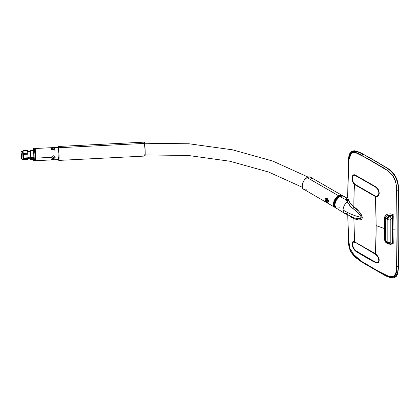 <?xml version="1.0" encoding="UTF-8"?>
<svg xmlns="http://www.w3.org/2000/svg" width="420" height="420" viewBox="0 0 420 420"><rect width="100%" height="100%" fill="white"/><g stroke="black" fill="none" stroke-linecap="round" stroke-linejoin="round"><path stroke-width="0.63" d="M396.732 263.104L397.168 228.989A1449.998 837.16 -120 0 0 396.648 190.874L398.307 190.722A0.557 0.31 -1.6 0 0 398.438 190.381A0.557 0.31 178.4 0 1 398.312 190.722A1451.016 837.748 60 0 1 398.837 228.863A0.557 0.32 0 0 0 398.963 228.517A0.557 0.32 180 0 1 398.837 228.863A1451.016 837.748 60 0 1 398.312 266.396A1451.016 837.748 -120 0 0 398.837 228.863A0.557 0.32 180 0 1 398.827 228.863A1451.016 837.748 60 0 1 398.307 266.401A0.557 0.331 1.6 0 0 398.438 266.044A0.557 0.331 -178.4 0 1 398.307 266.401L396.648 266.5A1449.998 837.16 -120 0 0 397.168 228.989L396.485 269.462M348.574 238.245A1449.998 837.16 -120 0 0 348.59 238.754L348.59 238.754C348.343 243.07 349.293 247.611 351.44 252.373C354.475 256.599 357.919 259.691 361.767 261.655L351.902 252.829L353.819 255.318L356.423 257.743M339.764 207.827L336.21 208.131L334.829 204.976A6.977 4.027 120 0 0 336.21 208.131L334.75 204.866C334.562 200.193 340.132 194.135 343.187 196.046A6.977 4.027 120 0 0 339.764 196.429A6.977 4.027 120 0 0 334.829 204.976C334.546 202.445 336.194 199.595 339.764 196.429L343.187 196.046L346.841 198.004M339.376 196.208L342.862 195.867A6.972 4.027 120 0 0 339.376 196.208A6.972 4.027 120 0 0 334.819 202.356A6.972 4.027 120 0 0 335.89 207.942A6.972 4.027 120 0 0 335.99 207.995L334.483 205.417L335.223 201.227L339.376 196.208A1.113 0.646 -120 0 0 338.819 196.156A1.113 0.646 60 0 1 339.376 196.208L339.376 196.208M334.525 202.86L336.284 198.802L338.588 196.665A1.113 0.646 60 0 1 338.819 196.156C340.562 195.305 341.911 195.206 342.862 195.867A6.972 4.027 120 0 1 342.956 195.925M21.068 153.988L21.341 157.274L21.068 153.988M22.801 150.964L27.442 150.47L23.137 150.691A4.573 0.326 87.1 0 1 23.215 150.916L27.521 150.701A4.573 0.326 -92.9 0 0 27.442 150.47A4.573 0.326 87.1 0 1 27.521 150.701L27.841 153.242A4.573 0.326 87.1 0 1 27.909 154.177L28.025 157.773L23.72 157.988A4.573 0.326 87.1 0 1 23.714 158.361L28.025 158.146A4.573 0.326 -92.9 0 0 28.025 157.773L23.72 157.988L23.273 156.214L23.599 154.397L27.909 154.177L28.025 157.773A4.573 0.326 87.1 0 1 28.025 158.146A4.573 0.326 87.1 0 1 28.014 158.482L27.814 159.537L23.51 159.752L23.221 159.243L23.709 158.702A4.573 0.326 -92.9 0 0 23.714 158.361L22.979 158.072A1.397 0.961 -179 0 1 21.473 157.185L21.005 153.468A1.397 0.961 -179 0 1 21 153.368A1.397 0.961 1 0 0 21.005 153.468L21.473 157.185A1.397 0.961 1 0 0 22.979 158.072A4.1 0.294 87.1 0 1 22.832 159.348L23.205 158.062A4.1 0.294 87.1 0 1 23.037 159.332A4.1 0.294 -92.9 0 0 23.205 158.062L23.714 158.361A4.573 0.326 -92.9 0 0 23.72 157.988L23.273 156.214L23.599 154.397A4.573 0.326 -92.9 0 0 23.536 153.458L22.985 152.208L23.215 150.916L27.521 150.701L27.841 153.242L23.536 153.458L22.985 152.208L23.215 150.916A4.573 0.326 -92.9 0 0 23.137 150.691L22.701 151.1M33.863 157.479L30.807 157.631A4.573 0.326 87.1 0 1 30.802 158.004L33.857 157.852A4.573 0.326 -92.9 0 0 33.863 157.479A4.573 0.326 87.1 0 1 33.857 157.852A4.573 0.326 87.1 0 1 33.847 158.188L33.647 159.238L30.592 159.395L30.791 158.34L33.847 158.188L33.647 159.238L30.592 159.395L30.791 158.34A4.573 0.326 -92.9 0 0 30.802 158.004A4.573 0.326 -92.9 0 0 30.807 157.631L30.686 154.04L33.742 153.883L33.863 157.479L30.807 157.631L30.686 154.04A4.573 0.326 -92.9 0 0 30.618 153.101L30.298 150.559L33.353 150.407L33.674 152.943A4.573 0.326 87.1 0 1 33.742 153.883L33.863 157.479M23.51 159.752L23.221 159.243L23.709 158.702L28.014 158.482L27.814 159.537L23.273 159.506M30.697 157.164L28.009 157.295L30.697 157.164L30.623 158.125L30.24 151.52L30.697 157.164M58.816 160.409L144.942 156.061A6.972 0.499 -92.9 0 0 145.168 151.19A6.972 0.499 -92.9 0 0 144.59 143.404L58.464 147.756A6.972 0.499 87.1 0 1 59.047 155.536A6.972 0.499 87.1 0 1 58.816 160.409A6.972 0.499 87.1 0 1 58.532 159.558M35.401 160.193L35.674 160.624L35.826 158.13L51.608 157.332L52.18 156.272L53.424 155.788L54.684 156.146L55.277 157.148L54.684 158.072L53.419 158.356A1.559 1.27 171.4 0 0 54.973 157.001A1.559 1.27 171.4 0 0 53.419 155.804L53.424 155.788A1.559 1.27 -8.6 0 1 54.962 156.844A1.559 1.27 -8.6 0 1 53.419 158.356L53.245 157.232L51.954 156.728A1.559 1.27 171.4 0 0 53.245 157.232L53.419 158.356A1.559 1.27 -8.6 0 1 51.875 157.311A1.559 1.27 -8.6 0 1 53.419 155.804A1.559 1.27 171.4 0 0 51.86 157.159A1.559 1.27 171.4 0 0 53.419 158.356L52.453 158.319L51.65 157.6L51.765 156.765L52.763 155.93L54.401 155.983L55.277 157.148L58.999 156.959A6.106 0.436 -92.9 0 0 58.711 150.628A6.106 0.436 -92.9 0 0 58.16 147.347L58.91 153.594L58.763 159.542A6.106 0.436 -92.9 0 0 58.999 156.959L55.277 157.148L54.684 158.072L53.424 158.44L52.18 158.198L51.608 157.332L35.826 158.13A6.106 0.436 87.1 0 1 35.605 160.718A6.106 0.436 87.1 0 1 35.469 160.472M54.469 150.108L57.934 149.935L58.023 147.756M34.87 160.503L35.59 160.466A5.859 0.415 -92.9 0 0 35.805 157.983L35.107 158.02L35.805 157.983A5.859 0.415 -92.9 0 0 35.532 151.914A5.859 0.415 -92.9 0 0 35.002 148.769L34.277 148.806M33.731 160.629L33.904 160.786A6.106 0.436 -92.9 0 0 34.162 158.214A6.106 0.436 87.1 0 1 33.936 160.802L34.881 160.755A6.106 0.436 -92.9 0 0 35.107 158.167L33.978 158.125A5.938 0.425 87.1 0 1 33.731 160.629A5.938 0.425 87.1 0 1 33.416 159.254M51.623 159.322L53.708 159.395L54.731 158.812M51.088 158.603L51.497 159.269M53.618 149.756A1.559 0.903 0 0 0 52.773 149.662L52.768 147.987L54.191 148.134L54.742 148.643L54.007 149.604L52.374 149.798L51.293 149.231L51.088 148.643L52.773 148.071A1.559 0.903 0 0 0 51.455 148.638A1.559 0.903 0 0 0 51.749 149.572A1.559 0.903 180 0 1 51.35 148.969A1.559 0.903 180 0 1 52.773 148.071L52.773 149.662A1.559 0.903 0 0 0 52.211 149.756M51.76 149.578L51.077 148.838L51.555 148.218L53.109 147.982L54.526 148.307L54.642 149.058L53.708 149.73L51.629 149.499M334.834 206.945A6.694 3.864 -60 0 1 334.341 201.484A6.694 3.864 -60 0 1 338.588 195.983L338.389 195.641A6.972 4.027 120 0 0 333.721 202.204A6.972 4.027 120 0 0 335.391 207.585A6.972 4.027 -60 0 1 334.903 207.37A6.972 4.027 -60 0 1 333.832 201.784A6.972 4.027 -60 0 1 338.389 195.641L307.036 177.539A6.972 4.027 120 0 0 302.479 183.682A6.972 4.027 120 0 0 303.55 189.268L305.146 189.583M328.088 202.298L328.508 201.322L328.115 201.553A2.205 1.27 60 0 1 327.658 202.561A2.205 1.27 60 0 1 325.962 201.968A2.205 1.27 60 0 1 325.001 199.752L325.453 201.285L326.251 202.241L327.154 202.655L327.852 202.398L328.083 201.18L327.154 199.332L325.689 198.655L325.001 199.752A2.205 1.27 60 0 1 325.453 198.744A2.205 1.27 60 0 1 327.154 199.332A2.205 1.27 60 0 1 328.115 201.553L328.487 200.944L327.763 198.986L326.886 198.345L325.731 198.629L326.886 198.345L327.989 199.327L328.487 201.653L327.763 202.303M327.28 200.76L327.191 201.023A0.64 0.373 60 0 1 326.687 200.844A0.64 0.373 60 0 1 326.419 200.209A0.64 0.373 60 0 1 326.534 199.92L327.327 201.096A1.087 0.63 -120 0 0 326.555 199.763A1.087 0.63 -120 0 0 325.789 200.209L326.419 200.209A0.64 0.373 60 0 1 326.534 199.92L327.007 199.647M361.851 261.518L361.767 261.655A418.152 241.421 -120 0 0 383.465 274.181C387.329 276.675 390.779 277.552 393.824 276.812C395.945 274.522 396.889 271.084 396.648 266.5A1449.998 837.16 -120 0 0 397.168 228.989A1449.998 837.16 -120 0 0 396.648 190.874L398.307 190.722C398.827 179.723 394.202 171.691 384.431 166.619A0.557 0.31 -58.2 0 1 384.442 166.614A419.171 242.009 -120 0 0 362.686 154.056A0.557 0.336 118.1 0 0 362.681 154.061A419.171 242.009 60 0 1 384.431 166.619L383.465 167.974L384.227 168.452M346.752 200.928L346.442 200.083L339.764 196.429L346.442 200.083L346.264 198.555L346.684 197.946L346.248 198.907L346.752 200.928M343.093 210.005A7.292 4.21 -60 0 1 347.198 201.805A7.292 4.21 120 0 0 343.093 210.005A7.292 4.21 120 0 0 344.526 213.297A7.292 4.21 -60 0 1 343.093 210.005C349.178 213.707 355.226 216.148 361.242 217.324C355.226 216.148 349.178 213.707 343.093 210.005M347.198 213.465A7.292 4.21 -60 0 1 344.536 213.302L336.21 208.131M343.056 195.977L341.46 195.667L339.57 196.324L337.685 197.846L336.084 200.004L335.018 202.466L334.64 204.866L335.018 206.824L336.116 208.073A6.972 4.027 -60 0 1 336.084 208.052A6.972 4.027 -60 0 1 335.018 202.466A6.972 4.027 -60 0 1 339.57 196.324A6.972 4.027 -60 0 1 343.056 195.977A6.972 4.027 -60 0 1 343.088 195.998L342.862 195.867M392.978 242.797L392.422 243.238C392.905 243.616 392.889 243.49 392.369 242.87L391.099 243.191A1.675 0.756 75.3 0 1 390.689 243.973A1.675 0.756 75.3 0 1 390.154 243.752A2.788 1.974 -45 0 1 387.917 242.225A0.557 0.32 180 0 1 387.156 242.109A3.344 2.368 135 0 0 387.697 243.521A3.344 2.368 -45 0 1 387.156 242.109A0.557 0.32 0 0 0 387.917 242.225L387.917 219.455A2.788 1.974 -45 0 1 390.154 216.442L389.839 215.722A3.344 2.368 135 0 0 387.156 219.34A0.557 0.32 0 0 0 387.917 219.455A0.557 0.32 180 0 1 387.156 219.34L387.156 242.109L385.345 240.298L385.854 241.61L387.686 243.511A3.344 2.368 -45 0 0 389.508 244.01M392.716 243.437L392.873 243.479A0.557 0.389 -56.1 0 0 392.983 243.395M392.873 243.479L393.194 243.684C388.81 244.991 385.928 243.731 384.552 239.909L384.552 217.182L384.647 228.643L385.439 229.01L385.345 240.298A1.397 0.83 1 0 0 384.552 239.909L384.647 228.643L385.439 229.01L385.345 217.529A1.397 0.777 -0.9 0 0 384.552 217.182A1.397 0.777 179.1 0 1 385.345 217.529L385.345 240.298L387.156 242.109L387.156 219.34L385.345 217.529C385.991 215.964 387.487 215.36 389.839 215.722L392.348 215.124L393.194 214.52L393.146 215.78L393.194 214.52L393.02 215.707L392.422 215.444L393.194 214.52L389.839 215.722L386.978 215.912L385.476 216.919L385.345 217.529L387.156 219.34A3.344 2.368 -45 0 1 389.839 215.722L390.154 216.442L392.422 215.444L392.369 218.08L393.236 216.374L393.052 214.935L392.422 215.444L392.978 215.513M393.194 243.684L393.173 243.185L393.194 243.684L392.564 243.962L390.506 244.309L387.765 243.731L385.523 242.156L384.552 239.909A1.397 0.83 -179 0 1 385.345 240.298M348.978 215.345L353.892 218.636A2.231 1.486 110.8 0 0 353.225 217.518A2.231 1.486 -69.2 0 1 353.892 218.636L354.155 237.316L354.564 241.804L374.152 252.971L375.469 254.126C379.486 256.993 380.116 263.282 376.105 262.348L365.4 256.62L355.21 250.304C351.887 247.06 351.267 240.697 354.727 242.146L354.564 241.804C350.789 240.167 351.477 247.049 355.084 250.661L365.348 257.072L376.168 262.81C380.572 263.771 379.885 256.966 375.454 253.869L354.564 241.804L376.1 254.704L378.247 257.56L378.866 260.489L378.441 261.597L377.596 262.264L375.443 262.143L355.782 250.803L353.388 247.784L352.401 243.868L353.204 242.151L355.373 242.403L375.469 254.126L375.853 250.367L376.142 228.596L375.454 253.869L377.444 255.932L378.845 258.316L379.223 259.875L379.092 261.245L378.473 262.269L377.459 262.815L376.168 262.81L373.349 261.571L357.562 252.462L355.703 251.207L353.913 249.26L352.957 247.585L352.044 244.214L352.553 242.03L353.362 241.658L354.564 241.804L353.892 218.636C356.853 219.424 361.242 221.797 362.344 217.686C360.465 212.72 357.646 209.134 353.892 206.939L354.155 188.564L354.564 184.548L375.454 196.607C379.937 197.857 380.541 190.16 376.105 187.084L355.026 174.93C351.477 173.465 350.805 181.046 354.564 184.548A0.835 0.362 -49.7 0 1 354.727 184.191C351.293 180.983 351.871 173.996 355.157 175.355L376.042 187.399C380.105 190.218 379.522 197.274 375.469 196.166A0.835 0.583 107 0 0 375.454 196.607A0.835 0.583 -73 0 1 375.469 196.166L354.727 184.191L374.509 195.731L376.105 196.266L377.302 195.983L378.252 195.143L378.803 193.867L378.861 192.308L377.559 189.042L375.391 186.947L354.858 175.282L353.803 175.355L353 175.996L352.401 178.647L353.209 182.081L354.727 184.191A0.835 0.362 130.3 0 0 354.564 184.548L375.454 196.607L375.905 202.928L376.142 228.596L376.147 225.64L384.647 228.643L376.147 225.64L375.454 196.607L376.824 196.665L378.016 196.066L378.856 194.964L379.229 193.484L379.082 191.788L377.407 188.407L375.396 186.585L355.026 174.93L353.866 174.846L352.931 175.345L352.039 177.823L352.564 181.388L354.554 184.606C354.018 191.741 353.798 199.185 353.892 206.939L349.409 202.041L348.091 199.159L347.723 197.206M346.81 197.988L347.697 197.347L348.642 164.803L348.973 159.348L349.639 155.82C350.621 152.717 352.832 151.772 356.276 152.99L367.248 158.498L386.516 170.011M396.58 190.801L397.052 228.947L392.873 229.21L397.052 228.947L396.58 266.422L397.11 228.931L396.611 190.796L396.165 184.837M393.194 214.52L390.506 213.859L387.76 214.111L385.523 215.192L384.552 217.182M350.942 216.536L354.406 217.922L357.745 218.71L359.993 218.636L360.832 218.227L361.127 216.694L359.966 214.809L357.745 212.494L351.188 207.107L347.198 201.805A1.675 1.239 156.9 0 0 348.537 200.351L350.506 203.611L353.892 206.939A2.231 1.055 -52.3 0 1 353.026 208.64A2.231 1.055 127.7 0 0 353.892 206.939L358.701 211.223L360.953 214.006L361.898 215.744L362.344 217.686L361.888 219.093L360.948 219.728L358.696 219.912L356.312 219.44L352.212 217.922L349.435 215.906M395.966 272.953L394.847 275.615L393.377 276.796L391.382 277.043L389.12 276.549L383.523 274.024L376.582 270.223L361.83 261.502L378.094 271.068L389.12 276.549C392.558 277.767 394.774 276.822 395.75 273.719L396.58 266.422L395.976 272.906M393.02 215.707L392.422 215.444L390.154 216.442A1.675 0.609 68 0 1 391.099 218.605L392.522 217.749L392.768 216.31L392.422 215.444M392.768 243.479L392.369 242.87L393.225 242.959M392.065 218.206L390.752 218.809L390.206 219.812A1.113 0.788 -45 0 1 391.099 218.605A1.675 0.609 -112 0 0 390.154 216.442A2.788 1.974 135 0 0 387.917 219.455A1.675 0.966 0 0 0 390.206 219.812L390.206 242.582A1.675 0.966 180 0 1 387.917 242.225A2.788 1.974 135 0 0 388.369 243.401L390.684 243.973A1.675 0.756 -104.7 0 0 391.099 243.191A1.113 0.788 -45 0 1 390.206 242.582L390.206 219.812A1.675 0.966 180 0 1 387.917 219.455L387.917 242.225A1.675 0.966 0 0 0 390.206 242.582L390.752 243.217L392.07 242.944L392.165 235.09L392.081 242.944M392.747 229.231A1.675 0.966 180 0 1 392.968 229.73A1.675 0.966 180 0 1 392.133 230.554L392.369 242.87C393.162 243.154 393.382 243.059 393.02 242.576L393.241 242.902L392.763 243.484L390.684 243.973M393.236 216.216L392.369 218.08L392.133 230.554A1.675 0.966 0 0 0 392.968 229.73M392.369 242.87L392.369 218.08M338.709 197.138L336.977 198.933M335.165 202.545L334.913 203.71M339.538 196.565L335.79 200.907L334.834 204.713M347.697 197.316L348.537 200.351A1.675 1.239 -23.1 0 1 347.198 201.805L350.128 206.021L353.026 208.64C356.496 211.439 360.066 213.701 361.242 217.324L360.402 218.495L359.137 218.768L354.223 217.865M347.487 199.316L347.644 200.891M347.959 197.999L348.002 198.324M386.348 275.436L376.582 270.223M396.979 249.496L396.984 208.551M356.843 153.184L361.83 155.536L383.523 168.063M348.789 161.648L349.256 157.395M396.727 194.077L397.168 228.9L396.732 194.192M396.113 272.365L395.325 274.927M394.679 275.945L392.768 277.058L390.29 276.917L383.465 274.181L388.988 276.538L393.824 276.67L396.107 272.391L396.643 266.406M396.984 208.646L396.979 249.391M394.569 178.836L392.149 174.951M356.906 153.206L354.007 152.502L352.018 152.744L350.543 153.93L349.639 155.82M349.057 158.597L350.07 154.613L351.766 152.765M352.622 152.486L356.428 153.011M393.824 276.67C395.63 275.73 396.559 272.323 396.611 266.453L397.136 228.942L396.611 190.832C397.052 186.202 395.761 181.151 392.731 175.686C389.849 172.358 386.768 169.806 383.486 168.032L361.793 155.505L383.465 167.974A418.152 241.421 -120 0 0 361.767 155.447L383.544 168.026M396.606 189.719L396.643 190.785M396.648 190.874C396.895 186.564 395.939 182.023 393.792 177.256C390.763 173.035 387.319 169.942 383.465 167.974C393.824 174.431 396.286 178.663 396.648 190.874M348.978 159.311L351.587 152.854L356.386 152.996L361.767 155.458C357.908 152.953 354.459 152.082 351.414 152.822C349.293 155.111 348.348 158.545 348.59 163.128L348.59 163.128A1449.998 837.16 -120 0 0 348.358 172.552A1449.998 837.16 60 0 1 348.59 163.128C347.986 151.924 352.38 149.363 361.767 155.447A418.152 241.421 60 0 1 383.465 167.974L384.431 166.619A419.171 242.009 -120 0 0 362.681 154.061L361.767 155.447L362.681 154.061L356.081 151.195L351.792 151.426L357.01 151.478L362.681 154.061A0.557 0.336 -61.9 0 1 362.686 154.056A419.171 242.009 60 0 1 384.442 166.614A0.557 0.31 121.8 0 0 384.431 166.619C388.343 168.567 391.949 171.843 395.262 176.453C397.572 181.608 398.585 186.365 398.307 190.722A1451.016 837.748 60 0 1 398.827 228.863A1451.016 837.748 60 0 1 398.307 266.401L396.648 266.5C397.252 277.709 392.858 280.271 383.465 274.181A418.152 241.421 60 0 1 361.767 261.655C351.409 255.203 348.952 250.966 348.59 238.754L348.217 238.392L348.59 238.754M351.587 152.854C351.089 151.946 357.919 152.67 361.793 155.505L361.767 155.447M347.776 215.287L348.217 238.392C348.605 245.753 348.878 247.989 351.272 252.599L354.832 256.972L361.893 262.154L361.767 261.655L361.893 262.154L383.644 274.712L383.465 274.181L383.644 274.712C387.277 276.854 390.458 277.909 393.188 277.867L395.168 277.211L397.509 273.599L398.307 266.401L397.735 272.627L395.168 277.211C395.577 276.554 398.018 277.41 398.475 266.17L399 228.632L398.475 190.491C398.69 187.352 398.034 183.335 396.501 178.442C393.425 172.835 389.498 168.887 384.72 166.588A0.557 0.31 121.8 0 0 384.442 166.614A0.557 0.31 -58.2 0 1 384.794 166.672A0.557 0.31 121.8 0 0 384.715 166.583L362.964 154.025A0.557 0.336 118.1 0 0 362.686 154.056A0.557 0.336 -61.9 0 1 363.058 154.124A0.557 0.336 118.1 0 0 362.964 154.025C358.895 151.62 354.16 150.454 353.871 150.833L351.792 151.426L349.881 153.342C348.658 156.314 348.101 159.437 348.217 162.719L348.59 163.128L348.217 162.719L347.697 196.97M398.827 228.863A0.557 0.32 0 0 0 398.837 228.863A1451.016 837.748 -120 0 0 398.312 190.722A0.557 0.31 178.4 0 1 398.307 190.722A1451.016 837.748 60 0 1 398.827 228.863M398.438 190.381C398.701 186.018 397.709 181.335 395.462 176.337C392.259 171.864 388.705 168.641 384.794 166.672C394.438 171.638 398.984 179.545 398.438 190.381M398.444 190.601A1450.68 837.553 60 0 1 398.963 228.517M398.963 228.753A1450.68 837.553 60 0 1 398.438 266.044M363.058 154.124A418.834 241.815 60 0 1 384.526 166.509M392.185 239.059L392.207 237.269M392.264 220.427L392.264 221.298M392.196 218.148L392.212 223.54L392.196 218.148M327.149 201.043A0.64 0.373 60 0 1 326.671 200.823A0.64 0.373 60 0 1 326.419 200.209L325.789 200.209A1.087 0.63 -120 0 0 326.555 201.537A1.087 0.63 -120 0 0 327.327 201.096L327.196 200.912M325.789 200.209L326.014 199.71L326.707 199.868L327.269 200.723L327.196 201.511L326.408 201.437L325.789 200.209M327.658 202.561L328.325 202.125M311.588 178.421L310.522 177.193L309.771 176.92L307.036 177.539L338.389 195.641A6.972 4.027 -60 0 1 341.875 195.295A6.972 4.027 -60 0 1 342.305 195.615A6.972 4.027 120 0 0 338.389 195.641L338.588 195.983A6.694 3.864 -60 0 1 341.471 195.447M341.875 195.295L310.522 177.193A6.972 4.027 120 0 0 307.036 177.539L304.295 180.08L302.479 183.682L302.201 187.136L302.935 188.759L334.903 207.37M306.075 189.373L307.036 188.927M52.773 148.071A1.559 0.903 180 0 1 54.469 148.969A1.559 0.903 180 0 1 54.059 149.578A1.559 0.903 0 0 0 54.311 148.57A1.559 0.903 0 0 0 52.773 148.071M52.19 149.762L53.66 149.772M54.773 156.13L54.112 156.975L53.245 157.232A1.559 1.27 171.4 0 0 54.715 156.308M34.162 158.214A6.106 0.436 -92.9 0 0 33.857 151.688A6.106 0.436 -92.9 0 0 33.29 148.617L33.133 148.796A5.938 0.425 87.1 0 1 33.684 151.783A5.938 0.425 87.1 0 1 33.978 158.125L35.107 158.167A6.106 0.436 -92.9 0 0 34.818 151.835A6.106 0.436 -92.9 0 0 34.267 148.554L33.322 148.601A6.106 0.436 87.1 0 1 33.873 151.883A6.106 0.436 87.1 0 1 34.162 158.214M32.959 150.192A5.938 0.425 87.1 0 1 33.133 148.796M34.277 148.554L35.018 154.802L34.776 160.603M34.676 160.23L34.471 158.86M34.041 151.142L34.052 150.234M34.083 149.499L34.199 148.643M34.876 148.775A6.106 0.436 87.1 0 1 34.986 148.517A6.106 0.436 87.1 0 1 35.543 151.798A6.106 0.436 87.1 0 1 35.826 158.13L35.501 151.352L35.091 148.664L34.855 148.927M35.012 148.769L35.721 154.76L35.579 160.461M35.49 160.325L35.196 158.65M34.787 151.247L34.934 148.853M58.464 159.138L58.805 160.409L58.973 159.941L58.973 153.615L58.349 147.079L58.034 146.585L57.902 147.562M35.605 160.718L58.774 159.547L58.364 157.652M54.269 149.447L54.007 149.604M57.918 147.357A6.972 0.499 87.1 0 1 58.112 146.486A6.972 0.499 87.1 0 1 58.464 147.756L144.59 143.404A6.972 0.499 -92.9 0 0 144.239 142.133L144.028 143.215M144.59 154.791L144.706 155.463M144.821 155.888L145.152 154.98L145.152 150.623L144.249 142.133L58.112 146.486M33.364 158.802L33.663 160.498L33.894 160.246L33.894 154.854L33.364 149.284L33.096 148.864L32.954 150.412M33.275 150.176A4.573 0.326 87.1 0 1 33.353 150.407L33.674 152.943L30.618 153.101L30.298 150.559A4.573 0.326 -92.9 0 0 30.219 150.334L30.02 151.384A4.573 0.326 -92.9 0 0 30.014 151.531A4.573 0.326 87.1 0 1 30.02 151.384L30.219 150.334A4.573 0.326 87.1 0 1 30.298 150.559L33.353 150.407A4.573 0.326 -92.9 0 0 33.275 150.176L30.219 150.334L33.275 150.176M30.392 158.214L30.513 159.164A4.573 0.326 -92.9 0 0 30.592 159.395A4.573 0.326 87.1 0 1 30.513 159.164L30.392 158.214M27.799 158.345L30.576 158.203L30.366 157.29M30.119 152.565L30.23 151.52L27.457 151.662M22.796 150.974L22.622 151.163A4.1 0.294 87.1 0 1 23.027 153.489A4.1 0.294 87.1 0 1 23.205 158.062A4.1 0.294 -92.9 0 0 23.037 153.62A4.1 0.294 -92.9 0 0 22.643 151.153L22.423 151.163A4.1 0.294 87.1 0 1 22.817 153.631A4.1 0.294 87.1 0 1 22.979 158.072L22.68 152.281C22.412 150.822 22.276 150.875 22.276 152.439A4.1 0.294 87.1 0 1 22.423 151.163C21.247 151.4 20.774 152.14 21 153.374C21.305 156.917 20.701 159.495 22.832 159.348L23.415 159.673M21.005 153.468L21.378 158.025L21.357 154.224L21.137 152.665L21.005 153.468M30.618 153.101A4.573 0.326 87.1 0 1 30.686 154.04L33.742 153.883A4.573 0.326 -92.9 0 0 33.674 152.943L30.618 153.101M33.847 158.188A4.573 0.326 -92.9 0 0 33.857 157.852L30.802 158.004A4.573 0.326 87.1 0 1 30.791 158.34L33.847 158.188M22.927 152.082A4.573 0.326 87.1 0 1 22.937 151.741M23.536 153.458A4.573 0.326 87.1 0 1 23.599 154.397L27.909 154.177A4.573 0.326 -92.9 0 0 27.841 153.242L23.536 153.458M28.014 158.482A4.573 0.326 -92.9 0 0 28.025 158.146L23.714 158.361A4.573 0.326 87.1 0 1 23.709 158.702L28.014 158.482M341.933 195.652L340.394 195.353L338.588 195.983L336.777 197.442L335.239 199.516L334.215 201.878L333.853 204.178L334.215 206.062L335.239 207.244M145.152 154.933L188.16 155.458L229.955 161.249L268.59 172.022L302.216 187.226M325.973 198.445L325.453 198.744M327.191 201.023L327.653 200.76M336.084 208.052L335.89 207.942C332.96 205.154 334.32 204.057 334.614 201.547C335.496 199.148 336.893 197.353 338.819 196.156M390.012 244.015L387.686 243.511M347.776 215.135L348.658 240.014L349.928 248.477L355.231 256.715L361.825 261.508M392.931 215.455L393.236 216.374L392.968 229.714L393.241 242.902M354.254 217.875L344.536 213.302M349.34 156.986L348.81 161.311M34.986 148.517L58.16 147.347M144.564 143.236L189.142 143.787L232.523 149.819L272.758 161.07L308.054 177.072"/></g></svg>
